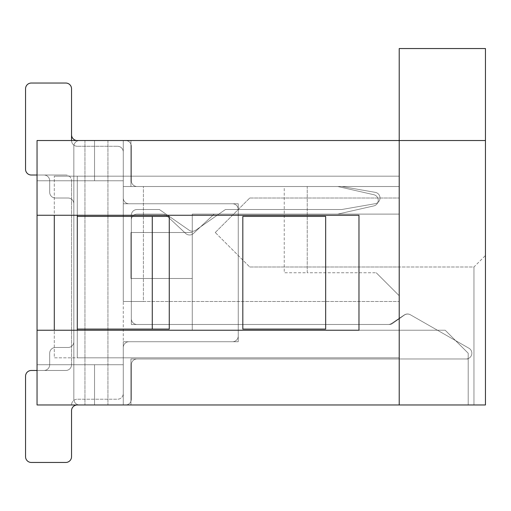 <?xml version="1.0" encoding="UTF-8"?>
<svg xmlns="http://www.w3.org/2000/svg" width="511" height="511" viewBox="0 0 511 511"><rect width="100%" height="100%" fill="white"/><g stroke="black" fill="none" stroke-linecap="round" stroke-linejoin="round"><path stroke-width="0.38" stroke-dasharray="2.56 1.92" d="M123.279 347.48A5.749 5.749 0 0 1 129.028 341.731L232.505 341.731L129.028 341.731A5.749 5.749 0 0 0 123.279 347.48A5.749 5.749 0 0 1 129.028 341.731A5.749 5.749 0 0 0 123.279 347.48L123.279 393.47A5.749 5.749 0 0 1 117.53 399.219L77.289 399.219A5.749 5.749 0 0 0 71.54 404.968A5.749 5.749 0 0 1 77.289 399.219A5.749 5.749 0 0 0 71.54 404.968A5.749 5.749 0 0 1 77.289 399.219L117.53 399.219A5.749 5.749 0 0 0 123.279 393.47A5.749 5.749 0 0 1 117.53 399.219A5.749 5.749 0 0 0 123.279 393.47L123.279 347.48M31.299 370.475A5.749 5.749 0 0 0 25.55 376.224A5.749 5.749 0 0 1 31.299 370.475A5.749 5.749 0 0 0 25.55 376.224A5.749 5.749 0 0 1 31.299 370.475A5.749 5.749 0 0 0 25.55 376.224L25.55 456.706A5.749 5.749 0 0 0 31.299 462.455L65.791 462.455A5.749 5.749 0 0 0 71.54 456.706L71.54 410.716A5.749 5.749 0 0 1 77.289 404.968L79.588 404.968A5.749 5.749 0 0 1 73.84 399.219L73.84 203.761A5.749 5.749 0 0 0 68.091 198.013L55.444 198.013A5.749 5.749 0 0 1 49.695 192.264L49.695 180.766A5.749 5.749 0 0 0 43.946 175.018L31.299 175.018A5.749 5.749 0 0 1 25.55 169.269L25.55 88.786A5.749 5.749 0 0 1 31.299 83.038L65.791 83.038A5.749 5.749 0 0 1 71.54 88.786L71.54 134.776A5.749 5.749 0 0 0 77.289 140.525L79.588 140.525A5.749 5.749 0 0 0 73.84 146.274L73.84 341.731A5.749 5.749 0 0 1 68.091 347.48L55.444 347.48A5.749 5.749 0 0 0 49.695 353.229L49.695 364.726A5.749 5.749 0 0 1 43.946 370.475L31.299 370.475A5.749 5.749 0 0 0 25.55 376.224L25.55 456.706A5.749 5.749 0 0 0 31.299 462.455L65.791 462.455A5.749 5.749 0 0 0 71.54 456.706L71.54 410.716A5.749 5.749 0 0 1 77.289 404.968L79.588 404.968A5.749 5.749 0 0 1 73.84 399.219L73.84 203.761A5.749 5.749 0 0 0 68.091 198.013L55.444 198.013A5.749 5.749 0 0 1 49.695 192.264L49.695 180.766A5.749 5.749 0 0 0 43.946 175.018L31.299 175.018A5.749 5.749 0 0 1 25.55 169.269L25.55 88.786A5.749 5.749 0 0 1 31.299 83.038L65.791 83.038A5.749 5.749 0 0 1 71.54 88.786L71.54 134.776A5.749 5.749 0 0 0 77.289 140.525L79.588 140.525A5.749 5.749 0 0 0 73.84 146.274L73.84 341.731A5.749 5.749 0 0 1 68.091 347.48L55.444 347.48A5.749 5.749 0 0 0 49.695 353.229L49.695 364.726A5.749 5.749 0 0 1 43.946 370.475L31.299 370.475A5.749 5.749 0 0 0 25.55 376.224L25.55 456.706A5.749 5.749 0 0 0 31.299 462.455L65.791 462.455A5.749 5.749 0 0 0 71.54 456.706L71.54 410.716A5.749 5.749 0 0 1 77.289 404.968L79.588 404.968A5.749 5.749 0 0 1 73.84 399.219L73.84 203.761A5.749 5.749 0 0 0 68.091 198.013L55.444 198.013L68.091 198.013A5.749 5.749 0 0 1 73.84 203.761A5.749 5.749 0 0 0 68.091 198.013L55.444 198.013A5.749 5.749 0 0 1 49.695 192.264L49.695 180.766A5.749 5.749 0 0 0 43.946 175.018L37.047 175.018L43.946 175.018A5.749 5.749 0 0 1 49.695 180.766A5.749 5.749 0 0 0 43.946 175.018L31.299 175.018A5.749 5.749 0 0 1 25.55 169.269L25.55 88.786A5.749 5.749 0 0 1 31.299 83.038L65.791 83.038A5.749 5.749 0 0 1 71.54 88.786L71.54 134.776A5.749 5.749 0 0 0 77.289 140.525L79.588 140.525A5.749 5.749 0 0 0 73.84 146.274L73.84 341.731A5.749 5.749 0 0 1 68.091 347.48L55.444 347.48A5.749 5.749 0 0 0 49.695 353.229L49.695 364.726A5.749 5.749 0 0 1 43.946 370.475L31.299 370.475A5.749 5.749 0 0 0 25.55 376.224L25.55 456.706A5.749 5.749 0 0 0 31.299 462.455L65.791 462.455A5.749 5.749 0 0 0 71.54 456.706L71.54 410.716A5.749 5.749 0 0 1 77.289 404.968L125.578 404.968A5.749 5.749 0 0 0 131.327 399.219A5.749 5.749 0 0 1 125.578 404.968A5.749 5.749 0 0 0 131.327 399.219A5.749 5.749 0 0 1 125.578 404.968A5.749 5.749 0 0 0 131.327 399.219A5.749 5.749 0 0 1 125.578 404.968A5.749 5.749 0 0 0 131.327 399.219A5.749 5.749 0 0 1 125.578 404.968A5.749 5.749 0 0 0 131.327 399.219A5.749 5.749 0 0 1 125.578 404.968A5.749 5.749 0 0 0 131.327 399.219A5.749 5.749 0 0 1 125.578 404.968A5.749 5.749 0 0 0 131.327 399.219A5.749 5.749 0 0 1 125.578 404.968A5.749 5.749 0 0 0 131.327 399.219A5.749 5.749 0 0 1 125.578 404.968A5.749 5.749 0 0 0 131.327 399.219A5.749 5.749 0 0 1 125.578 404.968A5.749 5.749 0 0 0 131.327 399.219L131.327 364.726A5.749 5.749 0 0 1 137.076 358.978A5.749 5.749 0 0 0 131.327 364.726A5.749 5.749 0 0 1 137.076 358.978L466.102 358.978L137.076 358.978A5.749 5.749 0 0 0 131.327 364.726L131.327 399.219L131.327 364.726A5.749 5.749 0 0 1 137.076 358.978A5.749 5.749 0 0 0 131.327 364.726A5.749 5.749 0 0 1 137.076 358.978L466.102 358.978L137.076 358.978A5.749 5.749 0 0 0 131.327 364.726L131.327 399.219L131.327 364.726A5.749 5.749 0 0 1 137.076 358.978A5.749 5.749 0 0 0 131.327 364.726A5.749 5.749 0 0 1 137.076 358.978L466.102 358.978L137.076 358.978A5.749 5.749 0 0 0 131.327 364.726L131.327 399.219L131.327 364.726A5.749 5.749 0 0 1 137.076 358.978A5.749 5.749 0 0 0 131.327 364.726A5.749 5.749 0 0 1 137.076 358.978L466.102 358.978A5.749 5.749 0 0 0 468.957 348.24A5.749 5.749 0 0 1 466.102 358.978A5.749 5.749 0 0 0 468.957 348.24A5.749 5.749 0 0 1 466.102 358.978A5.749 5.749 0 0 0 468.957 348.24A5.749 5.749 0 0 1 466.102 358.978A5.749 5.749 0 0 0 468.957 348.24A5.749 5.749 0 0 1 466.102 358.978A5.749 5.749 0 0 0 468.957 348.24A5.749 5.749 0 0 1 466.102 358.978A5.749 5.749 0 0 0 468.957 348.24A5.749 5.749 0 0 1 466.102 358.978A5.749 5.749 0 0 0 468.957 348.24A5.749 5.749 0 0 1 466.102 358.978A5.749 5.749 0 0 0 468.957 348.24A5.749 5.749 0 0 1 466.102 358.978A5.749 5.749 0 0 0 468.957 348.24A5.749 5.749 0 0 1 466.102 358.978A5.749 5.749 0 0 0 468.957 348.24L410.461 314.814A5.749 5.749 0 0 0 404.271 315.127A5.749 5.749 0 0 1 410.461 314.814A5.749 5.749 0 0 0 404.271 315.127A5.749 5.749 0 0 1 410.461 314.814A5.749 5.749 0 0 0 404.271 315.127A5.749 5.749 0 0 1 410.461 314.814A5.749 5.749 0 0 0 404.271 315.127A5.749 5.749 0 0 1 410.461 314.814L468.957 348.24L410.352 314.75A5.749 5.749 0 0 0 404.31 314.961L391.471 323.52A5.749 5.749 0 0 1 388.283 324.485L131.327 324.485L131.327 215.259A5.749 5.749 0 0 1 137.076 209.51L159.394 209.51L189.134 230.218A5.749 5.749 0 0 0 195.707 230.218L225.44 209.51L341.782 209.51L375.24 203.678A5.749 5.749 0 0 0 375.24 192.347L342.274 186.598A5.749 5.749 0 0 0 341.284 186.515L337.132 186.515A5.749 5.749 0 0 1 338.403 186.656L373.765 194.704A5.749 5.749 0 0 1 373.765 205.92L338.403 213.968A5.749 5.749 0 0 1 337.132 214.109L214.147 214.109L193.497 233.431A5.749 5.749 0 0 1 185.64 233.431L166.643 215.661A5.749 5.749 0 0 0 162.715 214.109L137.076 214.109A5.749 5.749 0 0 0 131.327 219.858L131.327 318.736A5.749 5.749 0 0 0 137.076 324.485L389.325 324.485A5.749 5.749 0 0 0 392.665 323.412L404.271 315.127A5.749 5.749 0 0 1 410.461 314.814L468.957 348.24L410.352 314.75A5.749 5.749 0 0 0 404.31 314.961L391.471 323.52A5.749 5.749 0 0 1 388.283 324.485L131.327 324.485L388.283 324.485A5.749 5.749 0 0 0 391.471 323.52A5.749 5.749 0 0 1 388.283 324.485L131.327 324.485L131.327 215.259A5.749 5.749 0 0 1 137.076 209.51L159.394 209.51L137.076 209.51A5.749 5.749 0 0 0 131.327 215.259A5.749 5.749 0 0 1 137.076 209.51L159.394 209.51L189.134 230.218A5.749 5.749 0 0 0 195.707 230.218L225.44 209.51L341.782 209.51L375.24 203.678A5.749 5.749 0 0 0 375.24 192.347L342.274 186.598A5.749 5.749 0 0 0 341.284 186.515L137.076 186.515A5.749 5.749 0 0 1 131.327 180.766A5.749 5.749 0 0 0 137.076 186.515A5.749 5.749 0 0 1 131.327 180.766A5.749 5.749 0 0 0 137.076 186.515L337.132 186.515A5.749 5.749 0 0 1 338.403 186.656L373.765 194.704A5.749 5.749 0 0 1 373.765 205.92L338.403 213.968A5.749 5.749 0 0 1 337.132 214.109L214.147 214.109L193.497 233.431A5.749 5.749 0 0 1 185.64 233.431L166.643 215.661A5.749 5.749 0 0 0 162.715 214.109L137.076 214.109A5.749 5.749 0 0 0 131.327 219.858L131.327 318.736A5.749 5.749 0 0 0 137.076 324.485L389.325 324.485A5.749 5.749 0 0 0 392.665 323.412L404.271 315.127L392.665 323.412A5.749 5.749 0 0 1 389.325 324.485L137.076 324.485A5.749 5.749 0 0 1 131.327 318.736L131.327 219.858A5.749 5.749 0 0 1 137.076 214.109L162.715 214.109A5.749 5.749 0 0 1 166.643 215.661A5.749 5.749 0 0 0 162.715 214.109L137.076 214.109A5.749 5.749 0 0 0 131.327 219.858L131.327 318.736A5.749 5.749 0 0 0 137.076 324.485L389.325 324.485A5.749 5.749 0 0 0 392.665 323.412L404.271 315.127L392.665 323.412A5.749 5.749 0 0 1 389.325 324.485L137.076 324.485A5.749 5.749 0 0 1 131.327 318.736L131.327 219.858A5.749 5.749 0 0 1 137.076 214.109A5.749 5.749 0 0 0 131.327 219.858L131.327 318.736A5.749 5.749 0 0 0 137.076 324.485L389.325 324.485A5.749 5.749 0 0 0 392.665 323.412L404.271 315.127L392.665 323.412A5.749 5.749 0 0 1 389.325 324.485L137.076 324.485A5.749 5.749 0 0 1 131.327 318.736A5.749 5.749 0 0 0 137.076 324.485L389.325 324.485A5.749 5.749 0 0 0 392.665 323.412L404.271 315.127L392.665 323.412A5.749 5.749 0 0 1 389.325 324.485A5.749 5.749 0 0 0 392.665 323.412L404.271 315.127A5.749 5.749 0 0 1 410.461 314.814L468.957 348.24A5.749 5.749 0 0 1 466.102 358.978L137.076 358.978A5.749 5.749 0 0 0 131.327 364.726L131.327 399.219L131.327 364.726A5.749 5.749 0 0 1 137.076 358.978A5.749 5.749 0 0 0 131.327 364.726A5.749 5.749 0 0 1 137.076 358.978A5.749 5.749 0 0 0 131.327 364.726L131.327 399.219A5.749 5.749 0 0 1 125.578 404.968L79.588 404.968A5.749 5.749 0 0 1 73.84 399.219L73.84 203.761A5.749 5.749 0 0 0 68.091 198.013L55.444 198.013A5.749 5.749 0 0 1 49.695 192.264L49.695 180.766A5.749 5.749 0 0 0 43.946 175.018L31.299 175.018A5.749 5.749 0 0 1 25.55 169.269L25.55 88.786L25.55 169.269A5.749 5.749 0 0 0 31.299 175.018L65.791 175.018L31.299 175.018A5.749 5.749 0 0 1 25.55 169.269L25.55 88.786A5.749 5.749 0 0 1 31.299 83.038L65.791 83.038L31.299 83.038A5.749 5.749 0 0 0 25.55 88.786A5.749 5.749 0 0 1 31.299 83.038L65.791 83.038A5.749 5.749 0 0 1 71.54 88.786A5.749 5.749 0 0 0 65.791 83.038A5.749 5.749 0 0 1 71.54 88.786L71.54 134.776A5.749 5.749 0 0 0 77.289 140.525L79.588 140.525A5.749 5.749 0 0 0 73.84 146.274L73.84 341.731A5.749 5.749 0 0 1 68.091 347.48L55.444 347.48L68.091 347.48A5.749 5.749 0 0 0 73.84 341.731A5.749 5.749 0 0 1 68.091 347.48L55.444 347.48A5.749 5.749 0 0 0 49.695 353.229L49.695 364.726A5.749 5.749 0 0 1 43.946 370.475L31.299 370.475A5.749 5.749 0 0 0 25.55 376.224A5.749 5.749 0 0 1 31.299 370.475L65.791 370.475A5.749 5.749 0 0 0 71.54 364.726A5.749 5.749 0 0 1 65.791 370.475A5.749 5.749 0 0 0 71.54 364.726A5.749 5.749 0 0 1 65.791 370.475L43.946 370.475A5.749 5.749 0 0 0 49.695 364.726A5.749 5.749 0 0 1 43.946 370.475L31.299 370.475A5.749 5.749 0 0 0 25.55 376.224A5.749 5.749 0 0 1 31.299 370.475A5.749 5.749 0 0 0 25.55 376.224L25.55 456.706A5.749 5.749 0 0 0 31.299 462.455A5.749 5.749 0 0 1 25.55 456.706A5.749 5.749 0 0 0 31.299 462.455A5.749 5.749 0 0 1 25.55 456.706A5.749 5.749 0 0 0 31.299 462.455L65.791 462.455A5.749 5.749 0 0 0 71.54 456.706A5.749 5.749 0 0 1 65.791 462.455A5.749 5.749 0 0 0 71.54 456.706A5.749 5.749 0 0 1 65.791 462.455A5.749 5.749 0 0 0 71.54 456.706L71.54 410.716A5.749 5.749 0 0 1 77.289 404.968L79.588 404.968A5.749 5.749 0 0 1 73.84 399.219L73.84 203.761A5.749 5.749 0 0 0 68.091 198.013A5.749 5.749 0 0 1 73.84 203.761L73.84 399.219L73.84 203.761A5.749 5.749 0 0 0 68.091 198.013L55.444 198.013A5.749 5.749 0 0 1 49.695 192.264L49.695 180.766A5.749 5.749 0 0 0 43.946 175.018A5.749 5.749 0 0 1 49.695 180.766L49.695 192.264L49.695 180.766A5.749 5.749 0 0 0 43.946 175.018L65.791 175.018A5.749 5.749 0 0 1 71.54 180.766A5.749 5.749 0 0 0 65.791 175.018A5.749 5.749 0 0 1 71.54 180.766A5.749 5.749 0 0 0 65.791 175.018L31.299 175.018A5.749 5.749 0 0 1 25.55 169.269L25.55 88.786A5.749 5.749 0 0 1 31.299 83.038L65.791 83.038A5.749 5.749 0 0 1 71.54 88.786L71.54 140.525A5.749 5.749 0 0 0 77.289 146.274A5.749 5.749 0 0 1 71.54 140.525A5.749 5.749 0 0 0 77.289 146.274A5.749 5.749 0 0 1 71.54 140.525L71.54 88.786L71.54 140.525M129.028 203.761L232.505 203.761A5.749 5.749 0 0 1 238.254 209.51L238.254 335.983A5.749 5.749 0 0 1 232.505 341.731A5.749 5.749 0 0 0 238.254 335.983A5.749 5.749 0 0 1 232.505 341.731A5.749 5.749 0 0 0 238.254 335.983L238.254 209.51A5.749 5.749 0 0 0 232.505 203.761A5.749 5.749 0 0 1 238.254 209.51A5.749 5.749 0 0 0 232.505 203.761L129.028 203.761A5.749 5.749 0 0 1 123.279 198.013A5.749 5.749 0 0 0 129.028 203.761A5.749 5.749 0 0 1 123.279 198.013A5.749 5.749 0 0 0 129.028 203.761M117.53 146.274A5.749 5.749 0 0 1 123.279 152.023L123.279 198.013L123.279 152.023A5.749 5.749 0 0 0 117.53 146.274A5.749 5.749 0 0 1 123.279 152.023A5.749 5.749 0 0 0 117.53 146.274L77.289 146.274L117.53 146.274M71.54 364.726L71.54 180.766L71.54 364.726M77.289 140.525L125.578 140.525A5.749 5.749 0 0 1 131.327 146.274L131.327 180.766A5.749 5.749 0 0 0 137.076 186.515A5.749 5.749 0 0 1 131.327 180.766A5.749 5.749 0 0 0 137.076 186.515A5.749 5.749 0 0 1 131.327 180.766L131.327 146.274L131.327 180.766A5.749 5.749 0 0 0 137.076 186.515L337.132 186.515A5.749 5.749 0 0 1 338.403 186.656L373.765 194.704A5.749 5.749 0 0 1 373.765 205.92L338.403 213.968A5.749 5.749 0 0 1 337.132 214.109L214.147 214.109L193.497 233.431A5.749 5.749 0 0 1 185.64 233.431L166.643 215.661A5.749 5.749 0 0 0 162.715 214.109A5.749 5.749 0 0 1 166.643 215.661L185.64 233.431L166.643 215.661A5.749 5.749 0 0 0 162.715 214.109L137.076 214.109L162.715 214.109A5.749 5.749 0 0 1 166.643 215.661L185.64 233.431L166.643 215.661A5.749 5.749 0 0 0 162.715 214.109L137.076 214.109A5.749 5.749 0 0 0 131.327 219.858A5.749 5.749 0 0 1 137.076 214.109L162.715 214.109A5.749 5.749 0 0 1 166.643 215.661L185.64 233.431A5.749 5.749 0 0 0 193.497 233.431A5.749 5.749 0 0 1 185.64 233.431A5.749 5.749 0 0 0 193.497 233.431A5.749 5.749 0 0 1 185.64 233.431A5.749 5.749 0 0 0 193.497 233.431A5.749 5.749 0 0 1 185.64 233.431A5.749 5.749 0 0 0 193.497 233.431L214.147 214.109L193.497 233.431L214.147 214.109L193.497 233.431L214.147 214.109L193.497 233.431L214.147 214.109L337.132 214.109A5.749 5.749 0 0 0 338.403 213.968A5.749 5.749 0 0 1 337.132 214.109A5.749 5.749 0 0 0 338.403 213.968A5.749 5.749 0 0 1 337.132 214.109A5.749 5.749 0 0 0 338.403 213.968A5.749 5.749 0 0 1 337.132 214.109A5.749 5.749 0 0 0 338.403 213.968L373.765 205.92A5.749 5.749 0 0 0 373.765 194.704A5.749 5.749 0 0 1 373.765 205.92A5.749 5.749 0 0 0 373.765 194.704A5.749 5.749 0 0 1 373.765 205.92A5.749 5.749 0 0 0 373.765 194.704A5.749 5.749 0 0 1 373.765 205.92A5.749 5.749 0 0 0 373.765 194.704L338.403 186.656A5.749 5.749 0 0 0 337.132 186.515A5.749 5.749 0 0 1 338.403 186.656A5.749 5.749 0 0 0 337.132 186.515A5.749 5.749 0 0 1 338.403 186.656A5.749 5.749 0 0 0 337.132 186.515A5.749 5.749 0 0 1 338.403 186.656A5.749 5.749 0 0 0 337.132 186.515L137.076 186.515A5.749 5.749 0 0 1 131.327 180.766A5.749 5.749 0 0 0 137.076 186.515A5.749 5.749 0 0 1 131.327 180.766L131.327 146.274L131.327 180.766A5.749 5.749 0 0 0 137.076 186.515L337.132 186.515L137.076 186.515A5.749 5.749 0 0 1 131.327 180.766A5.749 5.749 0 0 0 137.076 186.515A5.749 5.749 0 0 1 131.327 180.766L131.327 146.274A5.749 5.749 0 0 0 125.578 140.525A5.749 5.749 0 0 1 131.327 146.274A5.749 5.749 0 0 0 125.578 140.525A5.749 5.749 0 0 1 131.327 146.274A5.749 5.749 0 0 0 125.578 140.525A5.749 5.749 0 0 1 131.327 146.274A5.749 5.749 0 0 0 125.578 140.525A5.749 5.749 0 0 1 131.327 146.274A5.749 5.749 0 0 0 125.578 140.525A5.749 5.749 0 0 1 131.327 146.274A5.749 5.749 0 0 0 125.578 140.525A5.749 5.749 0 0 1 131.327 146.274A5.749 5.749 0 0 0 125.578 140.525A5.749 5.749 0 0 1 131.327 146.274A5.749 5.749 0 0 0 125.578 140.525A5.749 5.749 0 0 1 131.327 146.274A5.749 5.749 0 0 0 125.578 140.525A5.749 5.749 0 0 1 131.327 146.274A5.749 5.749 0 0 0 125.578 140.525L79.588 140.525A5.749 5.749 0 0 0 73.84 146.274L73.84 341.731A5.749 5.749 0 0 1 68.091 347.48A5.749 5.749 0 0 0 73.84 341.731L73.84 146.274L73.84 341.731A5.749 5.749 0 0 1 68.091 347.48L55.444 347.48A5.749 5.749 0 0 0 49.695 353.229L49.695 364.726A5.749 5.749 0 0 1 43.946 370.475A5.749 5.749 0 0 0 49.695 364.726L49.695 353.229L49.695 364.726A5.749 5.749 0 0 1 43.946 370.475L37.047 370.475L43.946 370.475A5.749 5.749 0 0 0 49.695 364.726L49.695 353.229A5.749 5.749 0 0 1 55.444 347.48A5.749 5.749 0 0 0 49.695 353.229A5.749 5.749 0 0 1 55.444 347.48A5.749 5.749 0 0 0 49.695 353.229A5.749 5.749 0 0 1 55.444 347.48L68.091 347.48A5.749 5.749 0 0 0 73.84 341.731L73.84 146.274A5.749 5.749 0 0 1 79.588 140.525A5.749 5.749 0 0 0 73.84 146.274A5.749 5.749 0 0 1 79.588 140.525A5.749 5.749 0 0 0 73.84 146.274A5.749 5.749 0 0 1 79.588 140.525L77.289 140.525A5.749 5.749 0 0 1 71.54 134.776L71.54 88.786A5.749 5.749 0 0 0 65.791 83.038A5.749 5.749 0 0 1 71.54 88.786A5.749 5.749 0 0 0 65.791 83.038A5.749 5.749 0 0 1 71.54 88.786A5.749 5.749 0 0 0 65.791 83.038A5.749 5.749 0 0 1 71.54 88.786M77.289 404.968L79.588 404.968A5.749 5.749 0 0 1 73.84 399.219L73.84 203.761A5.749 5.749 0 0 0 68.091 198.013L55.444 198.013A5.749 5.749 0 0 1 49.695 192.264L49.695 180.766A5.749 5.749 0 0 0 43.946 175.018L37.047 175.018M25.55 88.786A5.749 5.749 0 0 1 31.299 83.038A5.749 5.749 0 0 0 25.55 88.786A5.749 5.749 0 0 1 31.299 83.038A5.749 5.749 0 0 0 25.55 88.786A5.749 5.749 0 0 1 31.299 83.038A5.749 5.749 0 0 0 25.55 88.786M31.299 175.018A5.749 5.749 0 0 1 25.55 169.269A5.749 5.749 0 0 0 31.299 175.018A5.749 5.749 0 0 1 25.55 169.269A5.749 5.749 0 0 0 31.299 175.018A5.749 5.749 0 0 1 25.55 169.269A5.749 5.749 0 0 0 31.299 175.018M125.578 404.968L79.588 404.968A5.749 5.749 0 0 1 73.84 399.219L73.84 203.761L73.84 399.219A5.749 5.749 0 0 0 79.588 404.968A5.749 5.749 0 0 1 73.84 399.219A5.749 5.749 0 0 0 79.588 404.968L125.578 404.968M55.444 198.013A5.749 5.749 0 0 1 49.695 192.264L49.695 180.766L49.695 192.264A5.749 5.749 0 0 0 55.444 198.013A5.749 5.749 0 0 1 49.695 192.264A5.749 5.749 0 0 0 55.444 198.013M137.076 186.515L337.132 186.515L137.076 186.515A5.749 5.749 0 0 1 131.327 180.766A5.749 5.749 0 0 0 137.076 186.515A5.749 5.749 0 0 1 131.327 180.766A5.749 5.749 0 0 0 137.076 186.515L341.284 186.515L137.076 186.515M131.327 219.858L131.327 318.736L131.327 219.858A5.749 5.749 0 0 1 137.076 214.109A5.749 5.749 0 0 0 131.327 219.858L131.327 318.736A5.749 5.749 0 0 0 137.076 324.485A5.749 5.749 0 0 1 131.327 318.736L131.327 219.858M466.102 358.978L137.076 358.978L466.102 358.978M137.076 324.485L389.325 324.485L137.076 324.485M162.715 214.109L137.076 214.109L162.715 214.109M410.352 314.75A5.749 5.749 0 0 0 404.31 314.961L391.471 323.52A5.749 5.749 0 0 1 388.283 324.485A5.749 5.749 0 0 0 391.471 323.52L404.31 314.961L391.471 323.52A5.749 5.749 0 0 1 388.283 324.485L131.327 324.485L131.327 215.259A5.749 5.749 0 0 1 137.076 209.51A5.749 5.749 0 0 0 131.327 215.259L131.327 324.485L131.327 215.259A5.749 5.749 0 0 1 137.076 209.51L159.394 209.51L189.134 230.218A5.749 5.749 0 0 0 195.707 230.218L225.44 209.51L341.782 209.51L375.24 203.678A5.749 5.749 0 0 0 375.24 192.347L342.274 186.598A5.749 5.749 0 0 0 341.284 186.515A5.749 5.749 0 0 1 342.274 186.598A5.749 5.749 0 0 0 341.284 186.515A5.749 5.749 0 0 1 342.274 186.598A5.749 5.749 0 0 0 341.284 186.515A5.749 5.749 0 0 1 342.274 186.598A5.749 5.749 0 0 0 341.284 186.515A5.749 5.749 0 0 1 342.274 186.598L375.24 192.347A5.749 5.749 0 0 1 375.24 203.678A5.749 5.749 0 0 0 375.24 192.347A5.749 5.749 0 0 1 375.24 203.678A5.749 5.749 0 0 0 375.24 192.347A5.749 5.749 0 0 1 375.24 203.678A5.749 5.749 0 0 0 375.24 192.347A5.749 5.749 0 0 1 375.24 203.678L341.782 209.51L375.24 203.678L341.782 209.51L375.24 203.678L341.782 209.51L375.24 203.678L341.782 209.51L225.44 209.51L341.782 209.51L225.44 209.51L341.782 209.51L225.44 209.51L341.782 209.51L225.44 209.51L195.707 230.218A5.749 5.749 0 0 1 189.134 230.218A5.749 5.749 0 0 0 195.707 230.218A5.749 5.749 0 0 1 189.134 230.218A5.749 5.749 0 0 0 195.707 230.218A5.749 5.749 0 0 1 189.134 230.218A5.749 5.749 0 0 0 195.707 230.218A5.749 5.749 0 0 1 189.134 230.218L159.394 209.51L189.134 230.218L159.394 209.51L189.134 230.218L159.394 209.51L189.134 230.218L159.394 209.51L137.076 209.51A5.749 5.749 0 0 0 131.327 215.259L131.327 324.485L131.327 215.259A5.749 5.749 0 0 1 137.076 209.51L159.394 209.51L137.076 209.51A5.749 5.749 0 0 0 131.327 215.259L131.327 324.485L388.283 324.485A5.749 5.749 0 0 0 391.471 323.52L404.31 314.961L391.471 323.52A5.749 5.749 0 0 1 388.283 324.485L131.327 324.485L388.283 324.485A5.749 5.749 0 0 0 391.471 323.52L404.31 314.961A5.749 5.749 0 0 1 410.352 314.75A5.749 5.749 0 0 0 404.31 314.961A5.749 5.749 0 0 1 410.352 314.75A5.749 5.749 0 0 0 404.31 314.961A5.749 5.749 0 0 1 410.352 314.75A5.749 5.749 0 0 0 404.31 314.961A5.749 5.749 0 0 1 410.352 314.75L468.957 348.24L410.352 314.75M71.54 456.706L71.54 410.716L71.54 456.706A5.749 5.749 0 0 1 65.791 462.455A5.749 5.749 0 0 0 71.54 456.706A5.749 5.749 0 0 1 65.791 462.455A5.749 5.749 0 0 0 71.54 456.706M25.55 456.706A5.749 5.749 0 0 0 31.299 462.455A5.749 5.749 0 0 1 25.55 456.706A5.749 5.749 0 0 0 31.299 462.455A5.749 5.749 0 0 1 25.55 456.706M388.283 324.485L131.327 324.485L388.283 324.485M137.076 209.51L159.394 209.51L137.076 209.51M68.091 347.48L55.444 347.48L68.091 347.48M192.264 330.234L445.209 330.234L192.264 330.234L445.209 330.234L468.204 353.229L445.209 330.234L192.264 330.234L445.209 330.234L192.264 330.234L445.209 330.234L468.204 353.229L445.209 330.234L192.264 330.234L445.209 330.234L468.204 353.229L445.209 330.234L192.264 330.234L399.219 330.234L399.219 404.968L37.047 404.968L123.279 404.968L37.047 404.968L37.047 140.525L123.279 140.525L37.047 140.525L37.047 215.259L37.047 180.766L37.047 215.259L358.978 215.259L358.978 330.234L37.047 330.234L37.047 364.726L37.047 180.766L37.047 215.259L358.978 215.259L358.978 330.234L37.047 330.234L37.047 404.968L37.047 140.525L399.219 140.525L94.535 140.525L399.219 140.525L399.219 404.968L94.535 404.968L468.204 404.968L94.535 404.968L399.219 404.968L399.219 140.525L399.219 404.968L399.219 295.741L399.219 330.234L445.209 330.234L468.204 353.229L445.209 330.234L192.264 330.234L445.209 330.234L468.204 353.229L445.209 330.234L192.264 330.234L445.209 330.234L468.204 353.229L445.209 330.234L192.264 330.234L445.209 330.234L468.204 353.229L445.209 330.234L192.264 330.234L445.209 330.234L468.204 353.229L445.209 330.234L192.264 330.234L445.209 330.234L468.204 353.229L445.209 330.234L192.264 330.234L445.209 330.234L468.204 353.229L445.209 330.234L192.264 330.234L445.209 330.234L468.204 353.229L445.209 330.234L192.264 330.234L445.209 330.234L468.204 353.229L445.209 330.234L192.264 330.234L445.209 330.234L468.204 353.229L445.209 330.234L192.264 330.234L445.209 330.234L468.204 353.229L445.209 330.234L192.264 330.234L445.209 330.234L468.204 353.229L445.209 330.234L192.264 330.234L445.209 330.234L468.204 353.229L445.209 330.234L192.264 330.234L445.209 330.234L468.204 353.229L445.209 330.234L192.264 330.234L445.209 330.234L468.204 353.229L445.209 330.234L192.264 330.234L445.209 330.234L468.204 353.229L445.209 330.234L192.264 330.234L445.209 330.234L468.204 353.229L468.204 358.978L130.937 358.978L130.937 404.968L84.947 404.968L130.937 404.968L84.947 404.968L130.937 404.968L84.947 404.968L130.937 404.968L84.947 404.968L130.937 404.968L84.947 404.968L130.937 404.968L84.947 404.968L130.937 404.968L84.947 404.968L130.937 404.968L84.947 404.968L130.937 404.968L84.947 404.968L130.937 404.968L84.947 404.968L130.937 404.968L84.947 404.968L130.937 404.968L84.947 404.968L130.937 404.968L84.947 404.968L130.937 404.968L84.947 404.968L130.937 404.968L84.947 404.968L130.937 404.968L84.947 404.968L130.937 404.968L84.947 404.968L130.937 404.968L84.947 404.968L130.937 404.968L84.947 404.968L130.937 404.968L84.947 404.968L130.937 404.968L130.937 358.978L130.937 404.968L130.937 358.978L130.937 404.968L130.937 358.978L130.937 404.968L130.937 358.978L130.937 404.968L130.937 358.978L130.937 404.968L130.937 358.978L130.937 404.968L130.937 358.978L130.937 404.968L130.937 358.978L130.937 404.968L130.937 358.978L130.937 404.968L130.937 358.978L130.937 404.968L130.937 358.978L130.937 404.968L130.937 358.978L130.937 404.968L130.937 358.978L130.937 404.968L130.937 358.978L130.937 404.968L130.937 358.978L130.937 404.968L130.937 358.978L130.937 404.968L130.937 358.978L130.937 404.968L130.937 358.978L130.937 404.968L130.937 358.978L130.937 404.968L130.937 358.978L130.937 404.968L130.937 358.978L468.204 358.978L130.937 358.978L468.204 358.978L130.937 358.978L468.204 358.978L130.937 358.978L468.204 358.978L130.937 358.978L468.204 358.978L130.937 358.978L468.204 358.978L130.937 358.978L468.204 358.978L130.937 358.978L468.204 358.978L130.937 358.978L468.204 358.978L130.937 358.978L468.204 358.978L130.937 358.978L468.204 358.978L130.937 358.978L468.204 358.978L130.937 358.978L468.204 358.978L130.937 358.978L468.204 358.978L130.937 358.978L468.204 358.978L130.937 358.978L468.204 358.978L130.937 358.978L468.204 358.978L130.937 358.978L468.204 358.978L130.937 358.978L468.204 358.978L468.204 353.229L468.204 358.978L468.204 353.229L445.209 330.234L468.204 353.229L468.204 358.978L468.204 353.229L468.204 358.978L468.204 353.229L468.204 358.978L468.204 353.229L468.204 358.978L468.204 353.229L468.204 358.978L468.204 353.229L468.204 358.978L468.204 353.229L468.204 358.978L468.204 353.229L468.204 358.978L468.204 353.229L468.204 358.978L468.204 353.229L468.204 358.978L468.204 353.229L468.204 358.978L468.204 353.229L468.204 358.978L468.204 353.229L468.204 358.978L468.204 353.229L468.204 358.978L468.204 353.229L468.204 358.978L468.204 353.229L468.204 358.978L468.204 353.229L468.204 358.978L468.204 353.229L468.204 358.978L130.937 358.978L468.204 358.978L468.204 353.229L445.209 330.234L399.219 330.234L399.219 295.741L376.224 272.746L399.219 295.741L376.224 272.746L399.219 295.741L399.219 404.968L399.219 140.525L399.219 186.515L130.937 186.515L130.937 140.525L84.947 140.525L130.937 140.525L84.947 140.525L130.937 140.525L84.947 140.525L130.937 140.525L84.947 140.525L130.937 140.525L84.947 140.525L130.937 140.525L84.947 140.525L130.937 140.525L84.947 140.525L130.937 140.525L84.947 140.525L130.937 140.525L84.947 140.525L130.937 140.525L84.947 140.525L130.937 140.525L84.947 140.525L130.937 140.525L84.947 140.525L130.937 140.525L84.947 140.525L130.937 140.525L84.947 140.525L130.937 140.525L84.947 140.525L130.937 140.525L84.947 140.525L130.937 140.525L84.947 140.525L130.937 140.525L84.947 140.525L130.937 140.525L84.947 140.525L130.937 140.525L84.947 140.525L130.937 140.525L84.947 140.525L130.937 140.525L130.937 186.515L130.937 140.525L130.937 186.515L130.937 140.525L130.937 186.515L399.219 186.515L399.219 214.109L192.264 214.109L399.219 214.109L192.264 214.109L399.219 214.109L192.264 214.109L399.219 214.109L192.264 214.109L399.219 214.109L192.264 214.109L399.219 214.109L192.264 214.109L399.219 214.109L192.264 214.109L399.219 214.109L192.264 214.109L399.219 214.109L192.264 214.109L399.219 214.109L192.264 214.109L399.219 214.109L192.264 214.109L399.219 214.109L192.264 214.109L399.219 214.109L192.264 214.109L399.219 214.109L192.264 214.109L399.219 214.109L192.264 214.109L399.219 214.109L192.264 214.109L399.219 214.109L192.264 214.109L399.219 214.109L192.264 214.109L399.219 214.109L399.219 186.515L130.937 186.515L399.219 186.515L399.219 214.109L399.219 186.515L130.937 186.515L130.937 140.525L130.937 186.515L399.219 186.515L399.219 214.109L192.264 214.109L399.219 214.109L399.219 186.515L130.937 186.515L130.937 140.525L130.937 186.515L399.219 186.515L399.219 214.109L399.219 186.515L130.937 186.515L130.937 140.525L130.937 186.515L399.219 186.515L399.219 214.109L192.264 214.109L192.264 232.505L192.264 214.109L399.219 214.109L399.219 186.515L130.937 186.515L130.937 140.525L130.937 186.515L399.219 186.515L399.219 214.109L399.219 186.515L130.937 186.515L130.937 140.525L130.937 186.515L399.219 186.515L399.219 214.109L399.219 186.515L130.937 186.515L130.937 140.525L130.937 186.515L399.219 186.515L399.219 214.109L399.219 186.515L130.937 186.515L130.937 140.525L130.937 186.515L399.219 186.515L399.219 214.109L399.219 186.515L130.937 186.515L130.937 140.525L130.937 186.515L399.219 186.515L399.219 214.109L399.219 186.515L130.937 186.515L130.937 140.525L130.937 186.515L399.219 186.515L399.219 214.109L399.219 186.515L130.937 186.515L130.937 140.525L130.937 186.515L399.219 186.515L399.219 214.109L399.219 186.515L130.937 186.515L130.937 140.525L130.937 186.515L399.219 186.515L399.219 214.109L399.219 186.515L130.937 186.515L130.937 140.525L130.937 186.515L399.219 186.515L399.219 214.109L399.219 186.515L130.937 186.515L130.937 140.525L130.937 186.515L399.219 186.515L399.219 214.109L399.219 186.515L130.937 186.515L130.937 140.525L130.937 186.515L399.219 186.515L399.219 214.109L399.219 186.515L130.937 186.515L130.937 140.525L130.937 186.515L399.219 186.515L399.219 214.109L399.219 186.515L130.937 186.515L130.937 140.525L130.937 186.515L399.219 186.515L399.219 214.109L399.219 186.515L130.937 186.515L399.219 186.515L399.219 214.109L399.219 186.515L130.937 186.515L130.937 140.525L130.937 186.515L399.219 186.515L399.219 214.109L399.219 186.515L399.219 214.109L399.219 186.515L130.937 186.515L130.937 140.525L130.937 186.515L399.219 186.515L399.219 214.109L399.219 140.525L399.219 404.968L399.219 198.013L399.219 404.968L399.219 330.234L192.264 330.234L192.264 214.109L192.264 232.505L192.264 214.109L192.264 232.505L192.264 214.109L399.219 214.109L192.264 214.109L192.264 330.234M123.279 140.525L94.535 140.525L123.279 140.525L123.279 404.968L84.947 404.968L123.279 404.968L123.279 364.726L37.047 364.726L37.047 330.234L37.047 364.726L123.279 364.726L37.047 364.726L123.279 364.726L94.535 364.726L123.279 364.726L123.279 404.968L123.279 140.525L123.279 203.761L238.254 203.761L238.254 341.731L238.254 203.761L123.279 203.761L238.254 203.761L238.254 341.731L123.279 341.731L123.279 404.968L123.279 341.731L238.254 341.731L238.254 203.761L123.279 203.761L123.279 140.525L123.279 180.766L37.047 180.766L123.279 180.766L37.047 180.766L123.279 180.766L94.535 180.766L123.279 180.766L123.279 140.525M123.279 301.49L143.399 301.49L143.399 186.515L123.279 186.515L143.399 186.515L143.399 301.49L123.279 301.49L123.279 186.515L399.219 186.515L284.244 186.515L284.244 272.746L307.239 272.746L307.239 186.515L307.239 272.746L284.244 272.746L284.244 186.515L307.239 186.515L307.239 214.109L307.239 186.515L399.219 186.515L123.279 186.515L123.279 301.49L399.219 301.49L123.279 301.49M130.937 232.505L130.937 278.495L192.264 278.495L130.937 278.495L192.264 278.495L130.937 278.495L192.264 278.495L130.937 278.495L192.264 278.495L130.937 278.495L192.264 278.495L130.937 278.495L192.264 278.495L130.937 278.495L192.264 278.495L130.937 278.495L192.264 278.495L130.937 278.495L192.264 278.495L130.937 278.495L192.264 278.495L130.937 278.495L192.264 278.495L130.937 278.495L192.264 278.495L130.937 278.495L192.264 278.495L130.937 278.495L192.264 278.495L130.937 278.495L192.264 278.495L130.937 278.495L192.264 278.495L130.937 278.495L192.264 278.495L130.937 278.495L192.264 278.495L130.937 278.495L192.264 278.495L130.937 278.495L192.264 278.495L130.937 278.495L192.264 278.495L130.937 278.495L130.937 232.505L192.264 232.505L130.937 232.505L192.264 232.505L130.937 232.505L192.264 232.505L130.937 232.505L192.264 232.505L130.937 232.505L192.264 232.505L130.937 232.505L192.264 232.505L130.937 232.505L192.264 232.505L130.937 232.505L192.264 232.505L130.937 232.505L192.264 232.505L130.937 232.505L192.264 232.505L130.937 232.505L192.264 232.505L130.937 232.505L192.264 232.505L130.937 232.505L192.264 232.505L130.937 232.505L192.264 232.505L130.937 232.505L192.264 232.505L130.937 232.505L192.264 232.505L130.937 232.505L192.264 232.505L130.937 232.505L192.264 232.505L130.937 232.505L130.937 278.495L130.937 232.505L130.937 278.495L130.937 232.505L130.937 278.495L130.937 232.505L192.264 232.505L130.937 232.505L192.264 232.505L130.937 232.505L192.264 232.505L130.937 232.505L130.937 278.495L130.937 232.505M84.947 140.525L84.947 404.968L84.947 140.525M107.942 140.525L107.942 404.968L107.942 140.525M307.239 272.746L307.239 214.109L399.219 214.109L307.239 214.109L307.239 272.746L376.224 272.746L307.239 272.746M143.399 186.515L284.244 186.515L143.399 186.515M238.254 341.731L123.279 341.731L238.254 341.731M37.047 330.234L358.978 330.234L358.978 215.259L37.047 215.259M468.204 353.229L468.204 358.978L130.937 358.978L468.204 358.978L468.204 353.229L445.209 330.234L468.204 353.229L468.204 404.968L468.204 353.229M192.264 214.109L307.239 214.109L192.264 214.109M215.259 232.505L249.751 198.013L215.259 232.505L249.751 266.998L215.259 232.505M77.289 330.234L77.289 357.828L77.289 329.084L169.269 329.084L77.289 329.084L169.269 329.084L169.269 216.409L169.269 329.084L169.269 216.409L77.289 216.409L169.269 216.409L77.289 216.409L77.289 176.167L399.219 176.167L399.219 357.828L399.219 176.167L399.219 357.828L399.219 176.167L54.294 176.167L399.219 176.167L77.289 176.167L77.289 215.259M77.289 357.828L399.219 357.828L77.289 357.828L399.219 357.828L77.289 357.828L77.289 176.167L54.294 176.167L77.289 176.167L77.289 357.828L54.294 357.828L54.294 176.167L54.294 357.828L77.289 357.828M325.667 329.084L242.821 329.084L242.821 216.409L325.667 216.409L242.821 216.409L325.667 216.409L325.667 329.084L242.821 329.084L325.667 329.084M77.289 216.409L77.289 329.084M249.751 198.013L399.219 198.013L249.751 198.013M249.751 266.998L399.219 266.998L249.751 266.998M485.45 255.5L485.45 404.968L485.45 255.5L473.953 266.998L399.219 266.998L473.953 266.998L473.953 404.968L399.219 404.968L473.953 404.968L473.953 266.998L485.45 255.5M485.45 140.525L399.219 140.525L399.219 48.545L485.45 48.545L485.45 404.968L399.219 404.968M54.294 215.259L54.294 330.234M152.272 329.084L152.272 216.409M94.535 364.726L94.535 404.968L94.535 364.726M94.535 140.525L94.535 180.766L94.535 140.525"/><path stroke-width="0.77" d="M71.54 140.525L71.54 88.786A5.749 5.749 0 0 0 65.791 83.038L31.299 83.038A5.749 5.749 0 0 0 25.55 88.786L25.55 169.269A5.749 5.749 0 0 0 31.299 175.018L37.047 175.018M31.299 370.475L37.047 370.475L31.299 370.475A5.749 5.749 0 0 0 25.55 376.224L25.55 456.706A5.749 5.749 0 0 0 31.299 462.455L65.791 462.455A5.749 5.749 0 0 0 71.54 456.706L71.54 410.716A5.749 5.749 0 0 1 77.289 404.968A5.749 5.749 0 0 0 71.54 410.716A5.749 5.749 0 0 1 77.289 404.968A5.749 5.749 0 0 0 71.54 410.716A5.749 5.749 0 0 1 77.289 404.968M77.289 140.525A5.749 5.749 0 0 1 71.54 134.776A5.749 5.749 0 0 0 77.289 140.525A5.749 5.749 0 0 1 71.54 134.776A5.749 5.749 0 0 0 77.289 140.525A5.749 5.749 0 0 1 71.54 134.776L71.54 88.786M31.299 83.038L65.791 83.038L31.299 83.038M25.55 169.269L25.55 88.786L25.55 169.269M25.55 376.224L25.55 456.706L25.55 376.224M31.299 462.455L65.791 462.455L31.299 462.455M37.047 215.259L37.047 140.525L399.219 140.525L399.219 48.545L485.45 48.545L485.45 140.525L399.219 140.525L399.219 404.968L37.047 404.968L37.047 330.234L358.978 330.234L358.978 215.259L37.047 215.259L37.047 330.234M77.289 215.259L77.289 216.409L169.269 216.409L169.269 329.084L77.289 329.084L77.289 330.234M325.667 329.084L325.667 216.409L242.821 216.409L242.821 329.084L325.667 329.084M399.219 404.968L485.45 404.968L485.45 140.525M54.294 330.234L54.294 215.259M77.289 329.084L77.289 216.409M152.272 216.409L152.272 329.084"/></g></svg>
